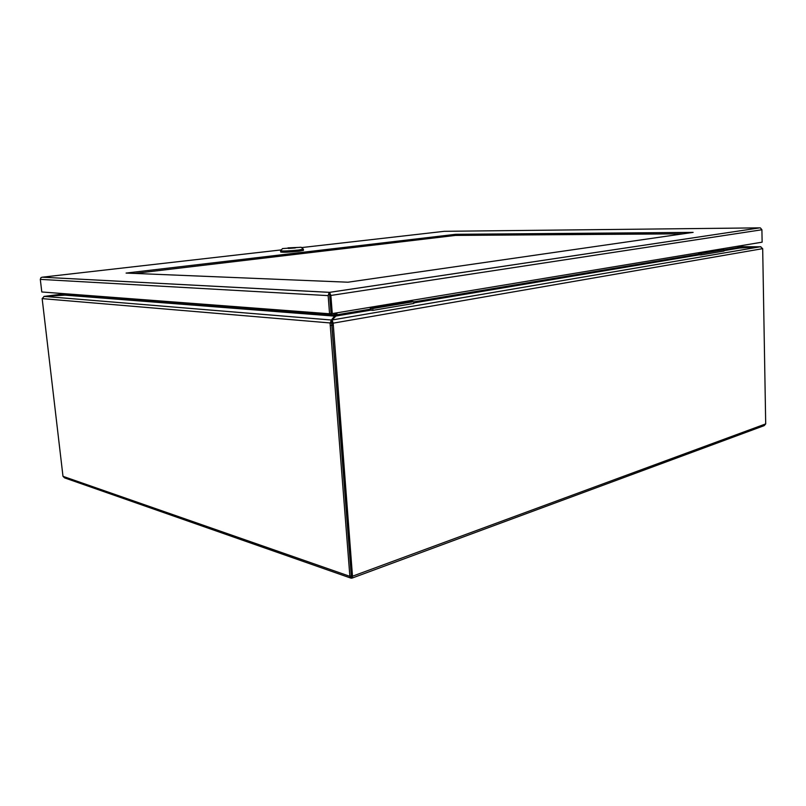 <?xml version="1.0" encoding="UTF-8"?>
<svg xmlns="http://www.w3.org/2000/svg" width="806" height="806" viewBox="0 0 806 806"><rect width="100%" height="100%" fill="white"/><g stroke="black" fill="none" stroke-linecap="round" stroke-linejoin="round"><path stroke-width="1.21" d="M699.286 252.61L722.307 248.782M698.117 252.802L699.749 254.928L701.019 254.938L700.978 253.568L723.99 249.719L699.739 253.558L699.296 253.054M723.99 249.719L724.02 251.049L701.019 254.938M700.978 253.568L722.75 249.709M370.982 307.167L371.032 307.751L411.997 300.93L411.967 300.356M369.823 307.358L371.616 310.26L372.886 310.35L372.755 308.537L413.74 301.676L371.516 308.456L371.032 307.751M413.74 301.676L413.851 303.429L372.886 310.35M411.997 300.93L412.471 301.605L372.755 308.537M352.323 578.003L764.199 425.639L765.7 423.896L352.494 576.209L352.01 578.114L351.013 578.164L349.875 576.33L62.989 476.326L64.621 477.898L350.439 577.962M351.245 576.139L352.494 576.209L333.16 323.156L331.971 323.055L331.921 325.15L351.648 578.003M762.688 248.651L760.481 246.747L332.062 319.972L333.16 323.156L762.688 248.651L765.7 423.896M334.681 317.373L334.581 316.123L331.387 320.022L330.087 323.337L349.875 576.33L351.305 575.806L331.417 320.012L44.199 296.396L42.154 298.613L331.598 323.075M62.989 476.326L42.154 298.613M43.917 296.437L65.064 293.737M448.186 296.124L448.247 297.122L448.186 296.124M737.943 246.656L760.945 246.787M737.933 246.193L737.974 247.654L739.404 248.067L760.451 246.747L332.082 319.972L331.971 323.055M65.618 294.986L44.37 296.386M760.34 246.717L738.508 247.946M332.062 319.972L337.019 314.914L335.89 315.126L335.709 313.03M44.199 296.396L64.954 295.147L66.213 294.553L66.142 293.817M336.848 312.839L337.019 314.914M739.404 248.067L724.01 250.666L739.404 248.067M332.153 321.312L331.8 319.74M334.581 316.123L64.954 295.147L334.581 316.123L333.734 313.353M335.719 316.244L335.89 315.126M333.855 315.106L335.326 315.166L335.477 316.516M335.195 313.111L335.326 315.166M126.089 273.073L455.722 234.304L693.13 232.38L347.92 282.211L126.089 273.073M329.674 293.203L329.614 292.336L328.999 293.041L329.674 295.389L329.624 293.656M42.285 277.163L40.985 277.596L40.31 279.38L41.791 291.974L329.553 313.766L328.153 295.621L328.999 293.041M329.674 293.263L329.614 292.336L759.756 227.856L444.146 231.322M281.365 249.89L42.305 277.183L329.614 292.336L330.873 295.449L332.274 313.594L762.123 242.173L761.912 229.76L760.36 227.886M301.535 247.593L444.267 231.322M683.548 233.77L455.793 235.382L455.722 234.304M455.793 235.412L683.276 233.811L455.511 235.412L134.713 273.425M329.553 313.766L331.075 313.514L329.674 295.389L331.075 313.514L332.274 313.594M329.876 292.981L329.614 293.727M329.583 293.837L329.674 293.112M280.589 250.787L280.69 252.026C283.077 252.469 289.132 252.218 298.865 251.26L303.459 250.374L303.358 249.135L298.764 250.011C289.193 250.948 283.128 251.21 280.589 250.797L280.69 250.686M303.237 249.054L301.122 247.241L282.493 248.58L301.122 247.241M288.004 247.865L298.28 247.422L288.004 247.865M295.298 247.946L288.367 248.45M330.4 325.412L333.12 325.261M335.89 316.043L371.133 310.109L335.901 316.043M413.821 302.915L699.276 254.827L413.821 302.915M336.999 314.763L370.276 309.182M413.75 301.897L698.47 254.162M723.99 249.88L737.964 247.543M66.213 294.442L333.855 314.945M40.31 279.38L328.153 295.621M330.873 295.449L761.912 229.76M331.387 320.022L44.149 296.396M332.173 321.393L332.122 322.088M332.042 319.901L332.183 321.685M329.543 292.366L42.154 277.183M759.857 227.846L329.644 292.356M282.493 248.58L280.589 250.797"/></g></svg>
